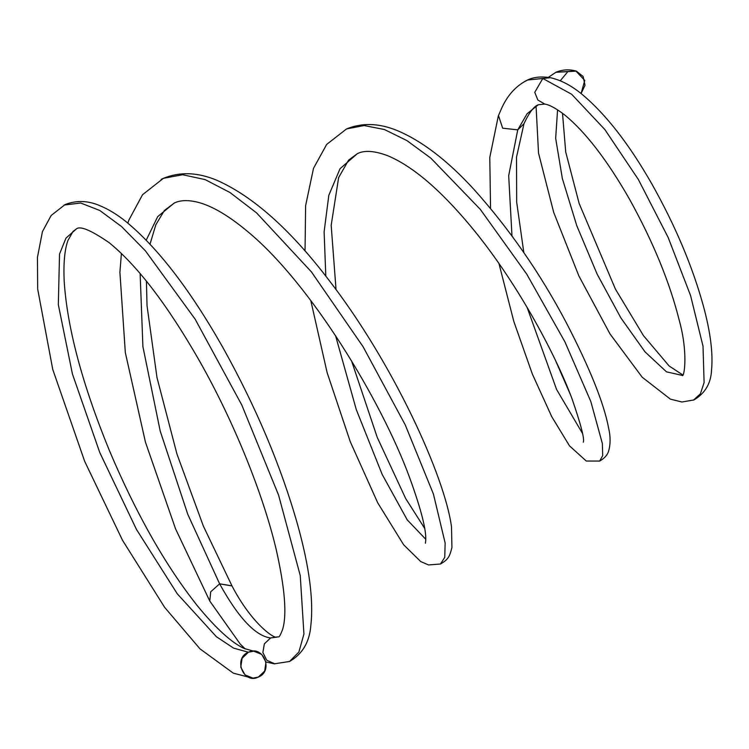 <?xml version="1.0" encoding="UTF-8"?>
<svg xmlns="http://www.w3.org/2000/svg" width="749" height="749" viewBox="0 0 749 749"><rect width="100%" height="100%" fill="white"/><g stroke="black" fill="none" stroke-linecap="round" stroke-linejoin="round"><path stroke-width="1.12" d="M248.406 652.229C263.367 644.702 273.9 671.048 258.358 677.087C243.397 684.623 232.864 658.268 248.406 652.229L253.771 651.181L261.719 654.401L265.989 662.153L264.678 671.029L258.358 677.087L252.993 678.135L245.045 674.924L240.775 667.162L242.086 658.287L248.406 652.229L233.622 648.138L216.414 636.734L177.26 593.788L136.458 529.412L99.786 452.574L72.428 373.985L58.319 304.6L59.536 254.033L65.968 238.107L76.042 229.241L65.968 238.107L59.536 254.033L58.319 304.6L72.428 373.985L99.786 452.574L136.458 529.412L177.26 593.788L216.414 636.734L233.622 648.138L248.406 652.229M64.133 205.02L80.695 203.026L99.767 210.469L121.591 226.591L145.353 250.765L195.124 319.14L241.787 404.994L278.572 495.089L300.246 575.55L303.935 634.019L298.898 652.014L289.545 661.489L298.898 652.014L303.935 634.019L300.246 575.55L278.572 495.089L241.787 404.994L195.124 319.14L145.353 250.765L121.591 226.591L99.767 210.469L80.695 203.026L64.133 205.02M253.771 651.171L244.502 648.597C231.844 642.988 215.974 628.514 196.884 605.164C165.089 564.84 135.887 513.215 109.288 450.289C82.324 384.377 67.298 328.099 64.199 281.465C63.365 263.245 64.62 249.567 67.962 240.438L73.074 231.357L76.052 229.25C79.469 225.393 90.47 229.84 109.045 242.592C137.395 265.605 167.542 305.058 199.506 360.952C233.969 421.762 262.965 493.769 276.091 549.054C284.966 588.218 287.101 615.135 282.495 629.797C280.388 635.115 279.077 637.455 278.553 636.809L270.576 637.97L264.35 643.84L262.871 652.491L266.766 660.244L274.817 663.867L266.747 660.225L262.871 652.473L264.36 643.84L270.576 637.97C255.437 635.938 238.454 617.888 219.626 583.836L210.703 591.794L209.786 601.035L210.703 591.794L219.626 583.836C238.454 617.888 255.437 635.938 270.576 637.97L276.84 636.978C275.407 639.506 252.319 624.947 231.947 585.84L219.626 583.836L231.993 585.943M278.562 636.828L270.576 637.97M161.119 179.414L163.385 178.318L182.662 174.742L205.076 179.582L229.962 192.502L256.533 212.856L311.444 271.915L363.068 346.703L405.265 424.945L433.428 494.059L445.14 543.006L444.756 557.322L440.506 563.997L444.756 557.322L445.14 543.006L433.428 494.059L405.265 424.945L363.068 346.703L311.444 271.915L256.533 212.856L229.962 192.502L205.076 179.582L182.662 174.742L163.385 178.318L161.119 179.414M305.04 251.027L305.611 205.694L313.503 168.328L326.667 144.435L346.525 128.94L364.108 125.542L384.443 129.53L406.922 140.597L430.872 158.17L480.278 209.327L526.753 274.153L564.933 341.89L590.83 401.539L602.355 443.511L602.692 455.617L599.659 461.066L602.692 455.617L602.355 443.511L590.83 401.539L564.933 341.89L526.753 274.153L480.278 209.327L430.872 158.17L406.922 140.597L384.443 129.53L364.108 125.542L346.525 128.94C361.954 122.649 378.591 123.089 396.436 130.251C421.453 140.54 447.312 160.277 474.005 189.441C509.779 229.391 540.563 273.844 566.338 322.791C589.931 368.311 604.059 403.542 608.703 428.484C610.566 436.62 610.557 444.11 608.656 450.945C607.533 454.952 604.537 458.322 599.659 461.056L586.27 461.028L569.512 445.87L551.76 416.697L532.352 374.069L513.805 321.396L498.946 263.508M511.979 235.879L508.683 175.669L517.746 129.858L523.982 123.725L517.746 129.858L502.663 128.191L498.478 115.533L502.663 128.191L517.746 129.858L527.127 113.708L538.4 104.691M209.842 601.138L240.204 644.037L245.223 648.915M219.626 583.836L187.793 514.357L160.211 431.068L142.9 346.6L140.138 273.535M146.233 240.139L157.702 216.63L174.292 203.007C180.406 200.039 188.514 199.843 198.616 202.445C212.697 206.275 229.044 215.984 247.657 231.553C310.442 283.188 381.653 401.155 409.619 477.619C421.078 509.17 426.443 530.161 425.732 540.581L425.413 543.212M425.75 539.271L407.222 519.872L382.14 474.36L356.299 409.647L335.524 335.552M325.815 276.138L324.111 231.872L328.82 195.292L340.046 168.694L357.404 153.639L348.603 160.117L338.632 177.607L331.18 225.309L336.039 289.601M582.488 433.399L556.573 389.443L527.053 307.249M544.738 104.074L537.857 100.02L534.758 92.342L542.8 78.476L527.483 80.012L524.038 81.838L527.483 80.012L550.44 77.709L542.8 78.476L571.656 94.262L604.874 129.577L638.401 179.563L668.164 237.48L690.587 295.593L703.011 346.197L704.107 382.58L700.381 393.843L693.415 400.172L700.381 393.843L704.107 382.58L703.011 346.197L690.587 295.593L668.164 237.48L638.401 179.563L604.874 129.577L571.656 94.262L542.8 78.476L534.758 92.333L537.848 100.01L544.72 104.064C549.448 104.766 556.095 108.39 564.662 114.934C585.606 132.077 607.308 160.314 629.769 199.646C653.231 242.105 669.718 282.317 679.231 320.282C688.003 351.777 684.53 376.101 682.395 375.67L682.845 375.343M555.805 72.297L575.841 70.977L584.744 80.424L581.084 93.55L584.997 85.339L583.162 76.529L576.421 71.146L555.805 72.297M682.545 375.464L666.488 371.841L645.011 351.861L620.884 317.932L597.14 274.125L576.786 225.73L562.359 178.571L555.664 138.322L557.574 109.831M560.233 80.78L567.836 71.661L560.233 80.78M252.31 678.098L233.314 673.164L199.974 648.84L164.64 607.355L122.508 540.263L84.665 461.309L52.748 369.435L37.675 289.02L37.45 257.347L42.44 231.628L51.166 215.469L65.079 204.58C76.407 200.152 88.064 200.545 100.038 205.75C108.38 209.196 116.938 214.401 125.701 221.376C157.777 247.685 190.227 289.835 223.062 347.826C256.167 407.362 280.959 466.093 297.428 524.01C309.206 566.16 313.691 599.855 310.872 625.125C309.627 641.94 302.512 654.055 289.535 661.47L274.359 663.82M274.34 663.829L265.961 661.994M231.947 585.83L203.363 526.107L176.942 453.978L156.981 377.543L147.029 305.667L146.42 281.128M150.025 244.108L155.848 224.737L164.387 210.506L174.302 203.026M127.845 223.108L128.875 220.075L142.553 194.693L163.394 178.337C179.882 171.558 197.773 172.233 217.07 180.369C252.816 196.285 289.61 228.913 327.463 278.253C393.281 362.638 445.131 477.469 451.497 526.903L451.937 547.482C449.597 556.863 448.22 559.447 440.506 563.997L428.54 564.952L420.723 561.563L403.617 544.738L377.73 502.851L350.27 441.695L327.144 372.674L310.779 300.499M544.729 104.074L538.428 104.757C534.084 106.04 529.262 112.369 523.982 123.725L516.51 157.14L516.679 202.164L523.823 252.582M555.655 360.793L570.466 394.742M351.487 360.709L377.243 437.397L405.658 498.497L424.636 528.307M209.645 600.773L175.584 528.916L145.465 442.219L125.326 352.592L119.906 272.252L121.404 253.462M357.413 153.639C364.445 150.025 374.697 150.774 388.169 155.895C412.971 166.503 440.44 189.909 470.587 226.123C514.984 279.283 554.532 351.824 571.908 398.468C580.84 424.318 584.641 438.877 583.302 442.153M498.319 115.973L489.78 157.459L490.558 208.381M498.478 115.524L502.064 107.304C508.065 94.524 516.548 85.442 527.511 80.077C533.26 77.11 540.797 76.295 550.141 77.643C560.814 79.984 571.496 85.583 582.216 94.458C605.894 114.297 629.094 144.108 651.817 183.889C675.205 225.496 692.357 266.054 703.264 305.564C710.389 331.62 713.151 353.116 711.55 370.034C710.97 383.357 705.109 393.319 693.977 399.929L681.918 402.007L670.374 399.133L642.202 377.234L609.995 333.914L578.827 275.847L553.689 212.36L538.522 153.086L536.069 106.105M548.371 77.334L555.992 72.222C562.518 69.563 569.137 69.151 575.841 70.986M562.499 113.268L565.72 152.038L579.174 203.55L615.425 289.105L643.41 335.58L669.157 366.008L682.826 374.959"/></g></svg>
